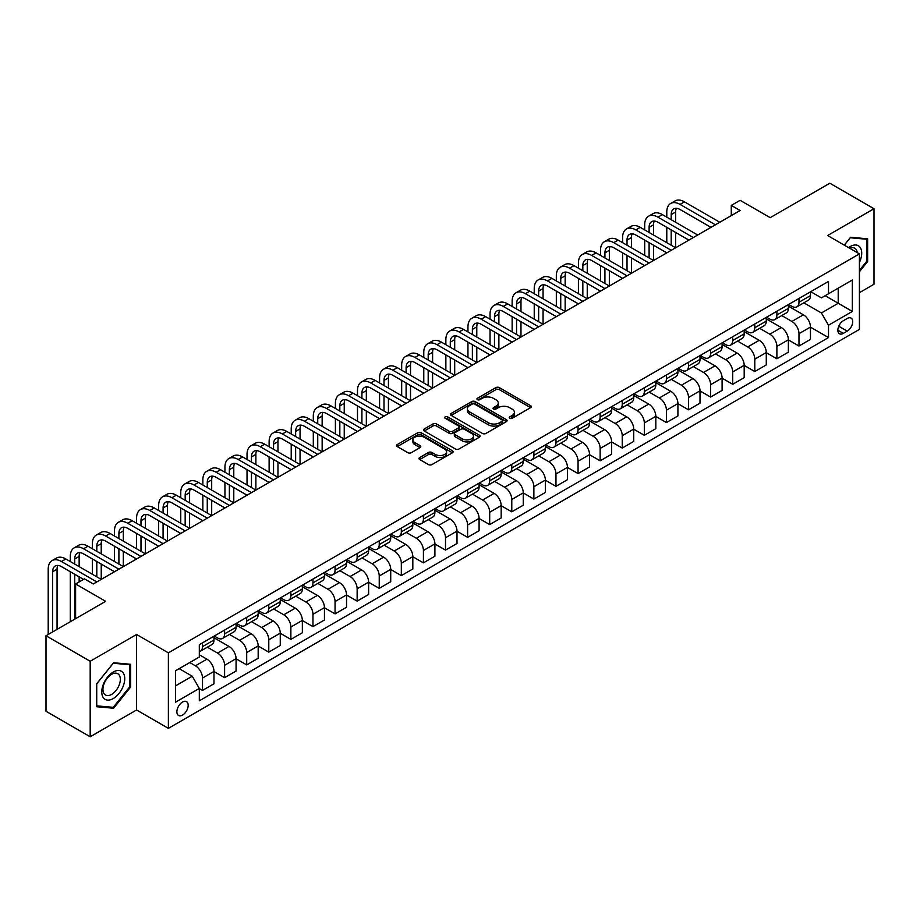 <?xml version="1.0" encoding="UTF-8"?>
<svg xmlns="http://www.w3.org/2000/svg" width="920" height="920" viewBox="0 0 920 920"><rect width="100%" height="100%" fill="white"/><g stroke="black" fill="none" stroke-linecap="round" stroke-linejoin="round"><path stroke-width="1.38" d="M509.714 418.301A1.713 0.989 0 0 0 512.141 418.301L530.575 407.652A2.449 1.414 0 0 0 531.288 406.651A2.449 1.414 0 0 0 530.575 405.651L499.341 387.619A2.449 1.414 0 0 0 495.88 387.619L477.445 398.268A1.713 0.989 0 0 0 476.94 398.969A1.713 0.989 0 0 0 477.445 399.671A1.713 0.989 0 0 0 479.872 399.671L482.264 398.291A7.854 4.531 0 0 1 493.361 398.291L495.96 399.797A7.854 4.531 0 0 1 498.26 402.994A7.854 4.531 0 0 1 495.96 406.203L493.58 407.583A1.713 0.989 0 0 0 493.074 408.284A1.713 0.989 0 0 0 493.58 408.986A1.713 0.989 0 0 0 496.006 408.986L498.387 407.606A7.854 4.531 0 0 1 509.496 407.606L512.095 409.112A7.854 4.531 0 0 1 514.395 412.309A7.854 4.531 0 0 1 512.095 415.518L509.714 416.898A1.713 0.989 0 0 0 509.208 417.599A1.713 0.989 0 0 0 509.714 418.301L509.714 416.898M182.528 715.093A7.992 4.623 120 0 0 187.749 708.043A7.992 4.623 120 0 0 186.53 701.638A7.992 4.623 120 0 0 182.528 702.029A7.992 4.623 120 0 0 177.307 709.078A7.992 4.623 120 0 0 178.526 715.484A7.992 4.623 120 0 0 182.528 715.093M419.716 457.527A2.449 1.414 0 0 0 419.002 458.528A2.449 1.414 0 0 0 419.716 459.54L428.478 464.588A2.449 1.414 0 0 0 431.952 464.588L452.421 452.778A2.449 1.414 0 0 0 453.134 451.777A2.449 1.414 0 0 0 452.421 450.777L421.199 432.745A2.449 1.414 0 0 0 417.726 432.745L397.256 444.567A2.449 1.414 0 0 0 396.543 445.567A2.449 1.414 0 0 0 397.256 446.568L407.836 452.674A2.449 1.414 0 0 0 411.309 452.674L420.072 447.614A2.449 1.414 0 0 0 420.785 446.614A2.449 1.414 0 0 0 420.072 445.613L414.816 442.589A6.566 3.783 0 0 1 412.896 439.909A6.566 3.783 0 0 1 416.944 436.402A6.566 3.783 0 0 1 424.097 437.23L444.659 449.098A6.566 3.783 0 0 1 446.579 451.777A6.566 3.783 0 0 1 442.531 455.273A6.566 3.783 0 0 1 435.378 454.457L431.952 452.479A2.449 1.414 0 0 0 428.478 452.479L419.716 457.527L419.716 459.54M859.418 292.663L874 284.245L874 208.736L829.817 183.23L770.166 217.66L740.129 200.318L731.285 205.413L740.129 210.519L93.276 583.97L84.445 578.875L75.601 583.97L75.601 618.665M90.183 661.261L90.183 736.77L136.574 709.987L136.574 634.478L90.183 661.261L46 635.755L105.65 601.323L75.601 583.97M136.574 634.478L168.383 652.844L859.418 253.885L859.418 329.394L168.383 728.352L168.383 652.844M874 208.736L827.609 235.52L859.418 253.885M482.436 433.447A2.449 1.414 0 0 0 485.898 433.447L506.368 421.624A2.449 1.414 0 0 0 507.092 420.624A2.449 1.414 0 0 0 506.368 419.623L475.145 401.591A2.449 1.414 0 0 0 471.672 401.591L451.202 413.413A2.449 1.414 0 0 0 450.489 414.414A2.449 1.414 0 0 0 451.202 415.414L482.436 433.447M445.912 418.669A1.713 0.989 0 0 1 447.649 418.91L447.649 416.863L479.4 435.194A2.449 1.414 0 0 1 480.113 436.195A2.449 1.414 0 0 1 479.4 437.195L458.93 449.017A2.449 1.414 0 0 1 455.457 449.017L424.235 430.985L424.235 428.984A2.449 1.414 0 0 0 423.51 429.985A2.449 1.414 0 0 0 424.235 430.985M424.235 428.984L432.986 423.924A2.449 1.414 0 0 1 436.459 423.924L449.121 431.238A2.449 1.414 0 0 0 452.594 431.238L458.401 427.88A2.449 1.414 0 0 0 459.126 426.88A2.449 1.414 0 0 0 458.401 425.879L445.222 418.266A1.713 0.989 0 0 1 444.716 417.565A1.713 0.989 0 0 1 445.774 416.656A1.713 0.989 0 0 1 447.649 416.863M90.183 736.77L46 711.263L46 635.755M847.228 318.481L843.341 320.723A7.751 4.473 120 0 0 838.269 327.543A7.751 4.473 120 0 0 839.466 333.753A7.751 4.473 120 0 0 843.341 333.373L847.228 331.131A7.751 4.473 120 0 0 852.288 324.3A7.751 4.473 120 0 0 851.103 318.09A7.751 4.473 120 0 0 847.228 318.481M810.727 291.686L821.422 297.861L828.494 293.779L828.494 281.439L199.318 644.69L199.318 657.029L175.455 670.806L175.455 702.236L199.318 688.459L199.318 700.81L828.494 337.559L828.494 325.209L821.422 312.961L803.85 302.818M828.494 293.779L852.345 280.002L852.345 311.431L828.494 325.209M136.574 709.987L168.383 728.352M731.285 205.413L731.285 215.625M825.136 295.722L838.212 303.266L838.212 288.167L852.345 280.002M821.422 312.961L838.212 303.266L852.345 311.431M175.455 685.906L192.245 676.211L179.17 668.668M199.318 688.562L202.503 690.402L202.503 678.051A9.993 5.773 -120 0 0 195.431 665.804L189.773 662.538M202.503 690.402L213.98 683.767L213.98 671.416A9.993 5.773 -120 0 0 206.919 659.18L199.318 654.787M213.98 671.519L224.595 677.649L224.595 665.298A9.993 5.773 -120 0 0 217.522 653.05L207.368 647.197M224.595 677.649L236.072 671.013L236.072 658.662A9.993 5.773 -120 0 0 229.011 646.426L213.98 637.744M236.072 658.766L246.686 664.895L246.686 652.544A9.993 5.773 -120 0 0 239.614 640.297L229.459 634.443M246.686 664.895L258.175 658.26L258.175 645.909A9.993 5.773 -120 0 0 251.102 633.661L236.072 624.99M258.175 646.012L268.778 652.13L268.778 639.791A9.993 5.773 -120 0 0 261.705 627.543L251.551 621.678M268.778 652.13L280.267 645.506L280.267 633.155A9.993 5.773 -120 0 0 273.194 620.908L258.175 612.237M280.267 633.259L290.869 639.377L290.869 627.037A9.993 5.773 -120 0 0 283.797 614.79L273.642 608.925M290.869 639.377L302.358 632.753L302.358 620.402A9.993 5.773 -120 0 0 295.285 608.154L280.267 599.483M302.358 620.505L312.961 626.623L312.961 614.284A9.993 5.773 -120 0 0 305.888 602.036L295.734 596.171M312.961 626.623L324.449 619.999L324.449 607.648A9.993 5.773 -120 0 0 317.377 595.401L302.358 586.73M324.449 607.752L335.053 613.87L335.053 601.53A9.993 5.773 -120 0 0 327.98 589.283L317.825 583.418M335.053 613.87L346.541 607.234L346.541 594.895A9.993 5.773 -120 0 0 339.468 582.647L324.449 573.976M346.541 594.998L357.144 601.116L357.144 588.765A9.993 5.773 -120 0 0 350.072 576.529L339.917 570.664M357.144 601.116L368.632 594.481L368.632 582.141A9.993 5.773 -120 0 0 361.56 569.894L346.541 561.223M368.632 582.245L379.235 588.363L379.235 576.012A9.993 5.773 -120 0 0 372.163 563.776L362.008 557.911M379.235 588.363L390.724 581.727L390.724 569.388A9.993 5.773 -120 0 0 383.651 557.14L368.632 548.469M390.724 569.48L401.327 575.609L401.327 563.259A9.993 5.773 -120 0 0 394.254 551.011L384.1 545.158M401.327 575.609L412.815 568.974L412.815 556.634A9.993 5.773 -120 0 0 405.743 544.387L390.724 535.716M412.815 556.726L423.418 562.856L423.418 550.505A9.993 5.773 -120 0 0 416.346 538.257L406.191 532.404M423.418 562.856L434.907 556.221L434.907 543.87A9.993 5.773 -120 0 0 427.834 531.634L412.815 522.951M434.907 543.973L445.51 550.102L445.51 537.751A9.993 5.773 -120 0 0 438.437 525.504L428.283 519.65M445.51 550.102L456.998 543.467L456.998 531.116A9.993 5.773 -120 0 0 449.926 518.88L434.907 510.197M456.998 531.219L467.601 537.349L467.601 524.998A9.993 5.773 -120 0 0 460.529 512.75L450.374 506.897M467.601 537.349L479.09 530.713L479.09 518.362A9.993 5.773 -120 0 0 472.017 506.115L456.998 497.444M479.09 518.466L489.693 524.584L489.693 512.245A9.993 5.773 -120 0 0 482.62 499.997L472.466 494.143M489.693 524.584L501.181 517.96L501.181 505.609A9.993 5.773 -120 0 0 494.109 493.361L479.09 484.69M501.181 505.712L511.784 511.83L511.784 499.491A9.993 5.773 -120 0 0 504.712 487.243L494.569 481.378M511.784 511.83L523.273 505.206L523.273 492.855A9.993 5.773 -120 0 0 516.2 480.608L501.181 471.937M523.273 492.959L533.876 499.077L533.876 486.737A9.993 5.773 -120 0 0 526.803 474.49L516.66 468.625M533.876 499.077L545.365 492.453L545.365 480.102A9.993 5.773 -120 0 0 538.292 467.854L523.273 459.183M545.365 480.205L555.967 486.323L555.967 473.984A9.993 5.773 -120 0 0 548.895 461.736L538.752 455.871M555.967 486.323L567.456 479.688L567.456 467.348A9.993 5.773 -120 0 0 560.384 455.101L545.365 446.43M567.456 467.452L578.059 473.57L578.059 461.219A9.993 5.773 -120 0 0 570.986 448.983L560.843 443.118M578.059 473.57L589.547 466.934L589.547 454.595A9.993 5.773 -120 0 0 582.475 442.347L567.456 433.676M589.547 454.698L600.15 460.816L600.15 448.466A9.993 5.773 -120 0 0 593.078 436.229L582.935 430.364M600.15 460.816L611.639 454.181L611.639 441.841A9.993 5.773 -120 0 0 604.567 429.594L589.547 420.923M611.639 441.945L622.242 448.063L622.242 435.712A9.993 5.773 -120 0 0 615.169 423.476L605.026 417.611M622.242 448.063L633.731 441.428L633.731 429.088A9.993 5.773 -120 0 0 626.658 416.841L611.639 408.169M633.731 429.18L644.333 435.309L644.333 422.959A9.993 5.773 -120 0 0 637.261 410.711L627.118 404.857M644.333 435.309L655.822 428.674L655.822 416.323A9.993 5.773 -120 0 0 648.749 404.087L633.731 395.416M655.822 416.426L666.425 422.556L666.425 410.205A9.993 5.773 -120 0 0 659.352 397.957L649.209 392.104M666.425 422.556L677.913 415.921L677.913 403.57A9.993 5.773 -120 0 0 670.841 391.334L655.822 382.651M677.913 403.673L688.516 409.803L688.516 397.452A9.993 5.773 -120 0 0 681.444 385.204L671.301 379.35M688.516 409.803L700.005 403.167L700.005 390.816A9.993 5.773 -120 0 0 692.932 378.58L677.913 369.897M700.005 390.919L710.608 397.049L710.608 384.698A9.993 5.773 -120 0 0 703.535 372.45L693.393 366.597M710.608 397.049L722.096 390.413L722.096 378.062A9.993 5.773 -120 0 0 715.024 365.815L700.005 357.144M722.096 378.166L732.699 384.284L732.699 371.945A9.993 5.773 -120 0 0 725.627 359.697L715.484 353.843M732.699 384.284L744.188 377.66L744.188 365.309A9.993 5.773 -120 0 0 737.115 353.061L722.096 344.391M744.188 365.412L754.791 371.53L754.791 359.191A9.993 5.773 -120 0 0 747.718 346.943L737.575 341.078M754.791 371.53L766.279 364.906L766.279 352.555A9.993 5.773 -120 0 0 759.207 340.308L744.188 331.637M766.279 352.659L776.882 358.777L776.882 346.438A9.993 5.773 -120 0 0 769.81 334.19L759.667 328.325M776.882 358.777L788.371 352.153L788.371 339.802A9.993 5.773 -120 0 0 781.298 327.554L766.279 318.884M788.371 339.905L798.974 346.023L798.974 333.684A9.993 5.773 -120 0 0 791.901 321.436L781.758 315.572M798.974 346.023L810.462 339.388L810.462 327.048A9.993 5.773 -120 0 0 803.39 314.801L788.371 306.13M788.635 304.44L791.901 306.337A9.993 5.773 -120 0 0 796.904 306.832A9.993 5.773 -120 0 0 798.974 302.254L798.974 298.471M766.544 317.204L769.81 319.091A9.993 5.773 -120 0 0 774.812 319.585A9.993 5.773 -120 0 0 776.882 315.008L776.882 311.224M744.452 329.958L747.718 331.844A9.993 5.773 -120 0 0 752.721 332.339A9.993 5.773 -120 0 0 754.791 327.761L754.791 323.99M722.361 342.711L725.627 344.597A9.993 5.773 -120 0 0 730.63 345.092A9.993 5.773 -120 0 0 732.699 340.515L732.699 336.743M700.269 355.465L703.535 357.351A9.993 5.773 -120 0 0 708.538 357.846A9.993 5.773 -120 0 0 710.608 353.268L710.608 349.497M678.178 368.218L681.444 370.104A9.993 5.773 -120 0 0 686.446 370.599A9.993 5.773 -120 0 0 688.516 366.022L688.516 362.25M656.086 380.972L659.352 382.858A9.993 5.773 -120 0 0 664.355 383.353A9.993 5.773 -120 0 0 666.425 378.775L666.425 375.003M633.995 393.725L637.261 395.611A9.993 5.773 -120 0 0 642.263 396.106A9.993 5.773 -120 0 0 644.333 391.529L644.333 387.757M611.904 406.479L615.169 408.365A9.993 5.773 -120 0 0 620.172 408.859A9.993 5.773 -120 0 0 622.242 404.282L622.242 400.51M589.812 419.232L593.078 421.118A9.993 5.773 -120 0 0 598.081 421.624A9.993 5.773 -120 0 0 600.15 417.047L600.15 413.264M567.721 431.986L570.986 433.883A9.993 5.773 -120 0 0 575.989 434.378A9.993 5.773 -120 0 0 578.059 429.801L578.059 426.017M545.629 444.751L548.895 446.637A9.993 5.773 -120 0 0 553.897 447.131A9.993 5.773 -120 0 0 555.967 442.554L555.967 438.771M523.537 457.504L526.803 459.39A9.993 5.773 -120 0 0 531.806 459.885A9.993 5.773 -120 0 0 533.876 455.308L533.876 451.536M501.446 470.258L504.712 472.144A9.993 5.773 -120 0 0 509.714 472.638A9.993 5.773 -120 0 0 511.784 468.061L511.784 464.289M479.354 483.011L482.62 484.897A9.993 5.773 -120 0 0 487.623 485.392A9.993 5.773 -120 0 0 489.693 480.815L489.693 477.043M457.263 495.765L460.529 497.651A9.993 5.773 -120 0 0 465.531 498.145A9.993 5.773 -120 0 0 467.601 493.568L467.601 489.796M435.171 508.518L438.437 510.404A9.993 5.773 -120 0 0 443.44 510.899A9.993 5.773 -120 0 0 445.51 506.322L445.51 502.55M413.08 521.272L416.346 523.158A9.993 5.773 -120 0 0 421.348 523.653A9.993 5.773 -120 0 0 423.418 519.075L423.418 515.303M390.988 534.025L394.254 535.911A9.993 5.773 -120 0 0 399.257 536.406A9.993 5.773 -120 0 0 401.327 531.829L401.327 528.057M368.897 546.779L372.163 548.665A9.993 5.773 -120 0 0 377.166 549.159A9.993 5.773 -120 0 0 379.235 544.582L379.235 540.81M346.805 559.532L350.072 561.43A9.993 5.773 -120 0 0 355.074 561.924A9.993 5.773 -120 0 0 357.144 557.347L357.144 553.564M324.714 572.286L327.98 574.183A9.993 5.773 -120 0 0 332.982 574.678A9.993 5.773 -120 0 0 335.053 570.101L335.053 566.317M302.622 585.051L305.888 586.937A9.993 5.773 -120 0 0 310.891 587.431A9.993 5.773 -120 0 0 312.961 582.854L312.961 579.071M280.531 597.804L283.797 599.69A9.993 5.773 -120 0 0 288.799 600.185A9.993 5.773 -120 0 0 290.869 595.608L290.869 591.836M258.439 610.558L261.705 612.444A9.993 5.773 -120 0 0 266.708 612.938A9.993 5.773 -120 0 0 268.778 608.361L268.778 604.589M236.348 623.311L239.614 625.197A9.993 5.773 -120 0 0 244.617 625.692A9.993 5.773 -120 0 0 246.686 621.115L246.686 617.343M214.256 636.065L217.522 637.951A9.993 5.773 -120 0 0 222.525 638.445A9.993 5.773 -120 0 0 224.595 633.869L224.595 630.096M810.462 327.152L828.494 337.559M796.904 306.832L808.393 300.196A9.993 5.773 -120 0 0 810.462 295.619L810.462 291.847M774.812 319.585L786.301 312.949A9.993 5.773 -120 0 0 788.371 308.372L788.371 304.6M752.721 332.339L764.209 325.703A9.993 5.773 -120 0 0 766.279 321.126L766.279 317.354M730.63 345.092L742.118 338.456A9.993 5.773 -120 0 0 744.188 333.879L744.188 330.108M708.538 357.846L720.026 351.21A9.993 5.773 -120 0 0 722.096 346.633L722.096 342.861M686.446 370.599L697.935 363.964A9.993 5.773 -120 0 0 700.005 359.386L700.005 355.615M664.355 383.353L675.844 376.728A9.993 5.773 -120 0 0 677.913 372.151L677.913 368.368M642.263 396.106L653.752 389.482A9.993 5.773 -120 0 0 655.822 384.905L655.822 381.122M620.172 408.859L631.66 402.235A9.993 5.773 -120 0 0 633.731 397.659L633.731 393.875M598.081 421.624L609.569 414.989A9.993 5.773 -120 0 0 611.639 410.412L611.639 406.64M575.989 434.378L587.477 427.742A9.993 5.773 -120 0 0 589.547 423.166L589.547 419.393M553.897 447.131L565.386 440.496A9.993 5.773 -120 0 0 567.456 435.919L567.456 432.147M531.806 459.885L543.294 453.249A9.993 5.773 -120 0 0 545.365 448.672L545.365 444.9M509.714 472.638L521.203 466.003A9.993 5.773 -120 0 0 523.273 461.426L523.273 457.654M487.623 485.392L499.111 478.756A9.993 5.773 -120 0 0 501.181 474.179L501.181 470.407M465.531 498.145L477.02 491.51A9.993 5.773 -120 0 0 479.09 486.933L479.09 483.161M443.44 510.899L454.928 504.263A9.993 5.773 -120 0 0 456.998 499.686L456.998 495.914M421.348 523.653L432.837 517.028A9.993 5.773 -120 0 0 434.907 512.452L434.907 508.668M399.257 536.406L410.745 529.782A9.993 5.773 -120 0 0 412.815 525.205L412.815 521.422M377.166 549.159L388.654 542.535A9.993 5.773 -120 0 0 390.724 537.958L390.724 534.175M355.074 561.924L366.562 555.289A9.993 5.773 -120 0 0 368.632 550.712L368.632 546.94M332.982 574.678L344.471 568.042A9.993 5.773 -120 0 0 346.541 563.466L346.541 559.693M310.891 587.431L322.379 580.796A9.993 5.773 -120 0 0 324.449 576.219L324.449 572.447M288.799 600.185L300.288 593.549A9.993 5.773 -120 0 0 302.358 588.972L302.358 585.2M266.708 612.938L278.185 606.303A9.993 5.773 -120 0 0 280.267 601.726L280.267 597.954M244.617 625.692L256.094 619.056A9.993 5.773 -120 0 0 258.175 614.48L258.175 610.707M222.525 638.445L234.002 631.81A9.993 5.773 -120 0 0 236.072 627.233L236.072 623.461M199.318 651.601A9.993 5.773 -120 0 0 200.422 651.199L211.91 644.563A9.993 5.773 -120 0 0 213.98 639.998L213.98 636.214M200.422 651.199A9.993 5.773 -120 0 0 202.503 646.622L202.503 642.85M192.245 676.211L199.318 688.459M859.418 271.756L867.64 261.533L867.64 238.797L850.586 237.268L844.261 245.134M96.542 706.721L113.597 708.239L130.651 687.021L130.651 664.286L113.597 662.756L96.542 683.974L96.542 706.721M866.755 261.027L867.64 261.533M129.777 686.515L130.651 687.021M111.803 707.204L113.597 708.239M510.393 418.542L512.095 417.553A7.854 4.531 0 0 0 514.395 414.356L514.395 412.309M498.26 402.994L498.26 405.041A7.854 4.531 0 0 1 495.96 408.238L494.27 409.228M530.575 405.651L530.575 407.652L499.341 389.666A2.449 1.414 0 0 0 495.88 389.666L478.135 399.912M506.368 419.623L506.368 421.624L475.145 403.638A2.449 1.414 0 0 0 471.672 403.638L451.237 415.437M502.032 421.325A1.713 0.989 0 0 0 502.538 420.624A1.713 0.989 0 0 0 502.032 419.922L474.628 404.098A1.713 0.989 0 0 0 472.201 404.098L469.683 405.547A7.854 4.531 0 0 0 467.383 408.756A7.854 4.531 0 0 0 469.683 411.964L488.416 422.774A7.854 4.531 0 0 0 499.525 422.774L502.032 421.325L502.032 423.361A1.713 0.989 0 0 0 502.538 422.671L502.538 420.624M467.383 408.756L467.383 410.791A7.854 4.531 0 0 0 469.683 414L469.683 411.964M502.032 423.361L499.525 424.822A7.854 4.531 0 0 1 488.416 424.822L469.683 414M424.269 431.008L432.986 425.971L432.986 423.924M459.126 426.88L459.126 428.927A2.449 1.414 0 0 1 458.401 429.928L452.594 433.285A2.449 1.414 0 0 1 449.121 433.285L436.459 425.971A2.449 1.414 0 0 0 432.986 425.971M447.649 418.91L479.366 437.218M462.265 438.828A6.566 3.783 0 0 0 469.418 439.645A6.566 3.783 0 0 0 473.466 436.149A6.566 3.783 0 0 0 471.546 433.469L464.301 429.284A2.449 1.414 0 0 0 460.839 429.284L455.02 432.641A2.449 1.414 0 0 0 454.308 433.642A2.449 1.414 0 0 0 455.02 434.642L462.265 438.828L462.265 440.864A6.566 3.783 0 0 0 469.418 441.692A6.566 3.783 0 0 0 473.466 438.184L473.466 436.149M454.308 433.642L454.308 435.689A2.449 1.414 0 0 0 455.02 436.69L455.02 434.642M462.265 440.864L455.02 436.69M446.579 451.777L446.579 453.813A6.566 3.783 0 0 1 442.531 457.309A6.566 3.783 0 0 1 435.378 456.492L431.952 454.514A2.449 1.414 0 0 0 428.478 454.514L419.75 459.551M412.896 439.909L412.896 441.945A6.566 3.783 0 0 0 414.816 444.624L414.816 442.589M420.037 447.637L414.816 444.624M452.387 452.789L421.199 434.78A2.449 1.414 0 0 0 417.726 434.78L397.291 446.579M666.781 217.154L666.781 212.048A18.745 10.821 60 0 1 670.657 203.469L675.084 200.916A18.745 10.821 60 0 1 684.457 201.848L719.796 222.249M670.657 203.469A18.745 10.821 60 0 1 680.029 204.401L715.38 224.802M710.964 227.355L680.029 209.495A12.5 7.21 -120 0 0 673.785 208.886A12.5 7.21 -120 0 0 671.197 214.601L671.197 219.708M676.395 208.299A12.5 7.21 -120 0 0 675.613 212.048L675.613 222.249M671.197 229.908L671.197 245.214M675.613 232.461L675.613 247.767L640.274 227.355L635.846 229.908L671.197 250.309M666.781 242.661L666.781 227.355M644.69 229.908L644.69 224.802A18.745 10.821 60 0 1 648.565 216.223L652.993 213.67A18.745 10.821 60 0 1 662.365 214.601L697.705 235.014M648.565 216.223A18.745 10.821 60 0 1 657.938 217.154L693.289 237.555M688.873 240.108L657.938 222.249A12.5 7.21 -120 0 0 651.693 221.639A12.5 7.21 -120 0 0 649.106 227.355L649.106 232.461M654.304 221.064A12.5 7.21 -120 0 0 653.522 224.802L653.522 235.014M649.106 242.661L649.106 257.968M653.522 245.214L653.522 260.521L618.182 240.108L613.755 242.661L649.106 263.074M644.69 255.415L644.69 240.108M666.781 252.862L635.846 235.014A12.5 7.21 -120 0 0 629.602 234.393A12.5 7.21 -120 0 0 627.014 240.108L627.014 245.214M632.212 233.818A12.5 7.21 -120 0 0 631.431 237.555L631.431 247.767M627.014 255.415L627.014 270.721M631.431 257.968L631.431 273.274L596.091 252.862L591.663 255.415L627.014 275.827M622.598 268.168L622.598 252.862M622.598 242.661L622.598 237.555A18.745 10.821 60 0 1 626.474 228.976A18.745 10.821 60 0 1 635.846 229.908M626.474 228.976L630.901 226.423A18.745 10.821 60 0 1 640.274 227.355M644.69 265.615L613.755 247.767A12.5 7.21 -120 0 0 607.51 247.146A12.5 7.21 -120 0 0 604.923 252.862L604.923 257.968M610.121 246.571A12.5 7.21 -120 0 0 609.339 250.309L609.339 260.521M604.923 268.168L604.923 283.475M609.339 270.721L609.339 286.028L573.988 265.615L569.572 268.168L604.923 288.581M600.507 280.922L600.507 265.615M600.507 255.415L600.507 250.309A18.745 10.821 60 0 1 604.382 241.73A18.745 10.821 60 0 1 613.755 242.661M604.382 241.73L608.81 239.177A18.745 10.821 60 0 1 618.182 240.108M622.598 278.369L591.663 260.521A12.5 7.21 -120 0 0 585.419 259.9A12.5 7.21 -120 0 0 582.832 265.615L582.832 270.721M588.029 259.325A12.5 7.21 -120 0 0 587.247 263.074L587.247 273.274M582.832 280.922L582.832 296.228M587.247 283.475L587.247 298.781L551.896 278.369L547.481 280.922L582.832 301.334M578.415 293.675L578.415 278.369M578.415 268.168L578.415 263.074A18.745 10.821 60 0 1 582.291 254.483A18.745 10.821 60 0 1 591.663 255.415M582.291 254.483L586.707 251.942A18.745 10.821 60 0 1 596.091 252.862M859.418 262.453A16.25 9.384 120 0 0 860.177 247.422A16.25 9.384 120 0 0 848.585 247.63M857.244 252.632A12.305 7.107 120 0 0 856.152 249.504A12.305 7.107 120 0 0 854.772 248.227A12.305 7.107 120 0 0 849.712 248.285M850.195 237.751L866.755 239.246L866.755 261.28L859.418 270.399M865.662 238.613L866.755 239.246M844.295 245.157L850.23 237.774M113.252 672.037A16.25 9.384 120 0 0 101.763 691.932A16.25 9.384 120 0 0 113.252 698.556A16.25 9.384 120 0 0 124.74 678.661A16.25 9.384 120 0 0 113.252 672.037M111.642 674.325A12.305 7.107 120 0 0 103.603 685.158A12.305 7.107 120 0 0 105.489 695.014A12.305 7.107 120 0 0 111.642 694.404A12.305 7.107 120 0 0 119.669 683.571A12.305 7.107 120 0 0 117.783 673.716A12.305 7.107 120 0 0 111.642 674.325M129.777 686.769L113.252 707.331L96.726 705.858L96.726 683.824L113.252 663.262L129.777 664.734L129.777 686.769M128.673 664.102L129.777 664.734M600.507 291.134L569.572 273.274A12.5 7.21 -120 0 0 563.327 272.654A12.5 7.21 -120 0 0 560.74 278.369L560.74 283.475M565.938 272.078A12.5 7.21 -120 0 0 565.156 275.827L565.156 286.028M560.74 293.675L560.74 308.982M565.156 296.228L565.156 311.535L529.805 291.134L525.389 293.675L560.74 314.088M556.324 306.429L556.324 291.134M556.324 280.922L556.324 275.827A18.745 10.821 60 0 1 560.199 267.237A18.745 10.821 60 0 1 569.572 268.168M560.199 267.237L564.615 264.695A18.745 10.821 60 0 1 573.988 265.615M578.415 303.887L547.481 286.028A12.5 7.21 -120 0 0 541.236 285.407A12.5 7.21 -120 0 0 538.648 291.134L538.648 296.228M543.846 284.832A12.5 7.21 -120 0 0 543.064 288.581L543.064 298.781M538.648 306.429L538.648 321.735M543.064 308.982L543.064 324.288L507.713 303.887L503.297 306.429L538.648 326.841M534.232 319.194L534.232 303.887M534.232 293.675L534.232 288.581A18.745 10.821 60 0 1 538.108 280.002A18.745 10.821 60 0 1 547.481 280.922M538.108 280.002L542.524 277.449A18.745 10.821 60 0 1 551.896 278.369M556.324 316.641L525.389 298.781A12.5 7.21 -120 0 0 519.144 298.16A12.5 7.21 -120 0 0 516.557 303.887L516.557 308.982M521.755 297.585A12.5 7.21 -120 0 0 520.973 301.334L520.973 311.535M516.557 319.194L516.557 334.489M520.973 321.735L520.973 337.042L485.622 316.641L481.206 319.194L516.557 339.595M512.141 331.947L512.141 316.641M512.141 306.429L512.141 301.334A18.745 10.821 60 0 1 516.016 292.755A18.745 10.821 60 0 1 525.389 293.675M516.016 292.755L520.433 290.202A18.745 10.821 60 0 1 529.805 291.134M534.232 329.394L503.297 311.535A12.5 7.21 -120 0 0 497.053 310.914A12.5 7.21 -120 0 0 494.466 316.641L494.466 321.735M499.663 310.339A12.5 7.21 -120 0 0 498.881 314.088L498.881 324.288M494.466 331.947L494.466 347.254M498.881 334.489L498.881 349.796L463.53 329.394L459.114 331.947L494.466 352.348M490.049 344.701L490.049 329.394M490.049 319.194L490.049 314.088A18.745 10.821 60 0 1 493.925 305.509A18.745 10.821 60 0 1 503.297 306.429M493.925 305.509L498.341 302.956A18.745 10.821 60 0 1 507.713 303.887M512.141 342.148L481.206 324.288A12.5 7.21 -120 0 0 474.961 323.667A12.5 7.21 -120 0 0 472.374 329.394L472.374 334.489M477.572 323.092A12.5 7.21 -120 0 0 476.79 326.841L476.79 337.042M472.374 344.701L472.374 360.007M476.79 347.254L476.79 362.549L441.439 342.148L437.023 344.701L472.374 365.102M467.958 357.454L467.958 342.148M467.958 331.947L467.958 326.841A18.745 10.821 60 0 1 471.834 318.262A18.745 10.821 60 0 1 481.206 319.194M471.834 318.262L476.249 315.709A18.745 10.821 60 0 1 485.622 316.641M490.049 354.901L459.114 337.042A12.5 7.21 -120 0 0 452.87 336.421A12.5 7.21 -120 0 0 450.282 342.148L450.282 347.254M455.48 335.846A12.5 7.21 -120 0 0 454.698 339.595L454.698 349.796M450.282 357.454L450.282 372.761M454.698 360.007L454.698 375.314L419.347 354.901L414.931 357.454L450.282 377.855M445.866 370.208L445.866 354.901M445.866 344.701L445.866 339.595A18.745 10.821 60 0 1 449.742 331.016A18.745 10.821 60 0 1 459.114 331.947M449.742 331.016L454.158 328.463A18.745 10.821 60 0 1 463.53 329.394M467.958 367.655L437.023 349.796A12.5 7.21 -120 0 0 430.778 349.186A12.5 7.21 -120 0 0 428.191 354.901L428.191 360.007M433.389 348.599A12.5 7.21 -120 0 0 432.607 352.348L432.607 362.549M428.191 370.208L428.191 385.514M432.607 372.761L432.607 388.067L397.256 367.655L392.84 370.208L428.191 390.609M423.775 382.961L423.775 367.655M423.775 357.454L423.775 352.348A18.745 10.821 60 0 1 427.65 343.769A18.745 10.821 60 0 1 437.023 344.701M427.65 343.769L432.066 341.216A18.745 10.821 60 0 1 441.439 342.148M445.866 380.409L414.931 362.549A12.5 7.21 -120 0 0 408.687 361.94A12.5 7.21 -120 0 0 406.099 367.655L406.099 372.761M411.297 361.365A12.5 7.21 -120 0 0 410.515 365.102L410.515 375.314M406.099 382.961L406.099 398.268M410.515 385.514L410.515 400.821L375.164 380.409L370.748 382.961L406.099 403.374M401.672 395.715L401.672 380.409M401.672 370.208L401.672 365.102A18.745 10.821 60 0 1 405.559 356.523A18.745 10.821 60 0 1 414.931 357.454M405.559 356.523L409.975 353.97A18.745 10.821 60 0 1 419.347 354.901M423.775 393.162L392.84 375.314A12.5 7.21 -120 0 0 386.596 374.693A12.5 7.21 -120 0 0 384.008 380.409L384.008 385.514M389.206 374.118A12.5 7.21 -120 0 0 388.424 377.855L388.424 388.067M384.008 395.715L384.008 411.022M388.424 398.268L388.424 413.574L353.073 393.162L348.657 395.715L384.008 416.127M379.58 408.468L379.58 393.162M379.58 382.961L379.58 377.855A18.745 10.821 60 0 1 383.467 369.276A18.745 10.821 60 0 1 392.84 370.208M383.467 369.276L387.883 366.723A18.745 10.821 60 0 1 397.256 367.655M401.672 405.916L370.748 388.067A12.5 7.21 -120 0 0 364.504 387.447A12.5 7.21 -120 0 0 361.916 393.162L361.916 398.268M367.115 386.872A12.5 7.21 -120 0 0 366.332 390.62L366.332 400.821M361.916 408.468L361.916 423.775M366.332 411.022L366.332 426.328L330.981 405.916L326.565 408.468L361.916 428.881M357.489 421.222L357.489 405.916M357.489 395.715L357.489 390.62A18.745 10.821 60 0 1 361.376 382.03A18.745 10.821 60 0 1 370.748 382.961M361.376 382.03L365.792 379.477A18.745 10.821 60 0 1 375.164 380.409M379.58 418.669L348.657 400.821A12.5 7.21 -120 0 0 342.412 400.2A12.5 7.21 -120 0 0 339.825 405.916L339.825 411.022M345.023 399.625A12.5 7.21 -120 0 0 344.241 403.374L344.241 413.574M339.825 421.222L339.825 436.528M344.241 423.775L344.241 439.081L308.89 418.68L304.474 421.222L339.825 441.634M335.397 433.975L335.397 418.68M335.397 408.468L335.397 403.374A18.745 10.821 60 0 1 339.284 394.784A18.745 10.821 60 0 1 348.657 395.715M339.284 394.784L343.7 392.242A18.745 10.821 60 0 1 353.073 393.162M357.489 431.434L326.565 413.574A12.5 7.21 -120 0 0 320.321 412.953A12.5 7.21 -120 0 0 317.733 418.68L317.733 423.775M322.931 412.378A12.5 7.21 -120 0 0 322.149 416.127L322.149 426.328M317.733 433.975L317.733 449.282M322.149 436.528L322.149 451.835L286.798 431.434L282.382 433.975L317.733 454.388M313.306 446.74L313.306 431.434M313.306 421.222L313.306 416.127A18.745 10.821 60 0 1 317.193 407.537A18.745 10.821 60 0 1 326.565 408.468M317.193 407.537L321.609 404.995A18.745 10.821 60 0 1 330.981 405.916M335.397 444.187L304.474 426.328A12.5 7.21 -120 0 0 298.229 425.707A12.5 7.21 -120 0 0 295.642 431.434L295.642 436.528M300.84 425.132A12.5 7.21 -120 0 0 300.058 428.881L300.058 439.081M295.642 446.74L295.642 462.035M300.058 449.282L300.058 464.588L264.707 444.187L260.291 446.74L295.642 467.141M291.214 459.494L291.214 444.187M291.214 433.975L291.214 428.881A18.745 10.821 60 0 1 295.101 420.302A18.745 10.821 60 0 1 304.474 421.222M295.101 420.302L299.517 417.749A18.745 10.821 60 0 1 308.89 418.68M313.306 456.941L282.382 439.081A12.5 7.21 -120 0 0 276.138 438.46A12.5 7.21 -120 0 0 273.55 444.187L273.55 449.282M278.748 437.885A12.5 7.21 -120 0 0 277.966 441.634L277.966 451.835M273.55 459.494L273.55 474.8M277.966 462.035L277.966 477.342L242.615 456.941L238.199 459.494L273.55 479.895M269.123 472.247L269.123 456.941M269.123 446.74L269.123 441.634A18.745 10.821 60 0 1 273.01 433.055A18.745 10.821 60 0 1 282.382 433.975M273.01 433.055L277.426 430.502A18.745 10.821 60 0 1 286.798 431.434M291.214 469.694L260.291 451.835A12.5 7.21 -120 0 0 254.046 451.214A12.5 7.21 -120 0 0 251.459 456.941L251.459 462.035M256.657 450.639A12.5 7.21 -120 0 0 255.875 454.388L255.875 464.588M251.459 472.247L251.459 487.554M255.875 474.8L255.875 490.095L220.524 469.694L216.108 472.247L251.459 492.648M247.031 485.001L247.031 469.694M247.031 459.494L247.031 454.388A18.745 10.821 60 0 1 250.918 445.809A18.745 10.821 60 0 1 260.291 446.74M250.918 445.809L255.334 443.256A18.745 10.821 60 0 1 264.707 444.187M269.123 482.448L238.199 464.588A12.5 7.21 -120 0 0 231.955 463.967A12.5 7.21 -120 0 0 229.367 469.694L229.367 474.8M234.565 463.392A12.5 7.21 -120 0 0 233.783 467.141L233.783 477.342M229.367 485.001L229.367 500.307M233.783 487.554L233.783 502.86L198.433 482.448L194.017 485.001L229.356 505.402M224.94 497.754L224.94 482.448M224.94 472.247L224.94 467.141A18.745 10.821 60 0 1 228.827 458.562A18.745 10.821 60 0 1 238.199 459.494M228.827 458.562L233.243 456.009A18.745 10.821 60 0 1 242.615 456.941M247.031 495.201L216.108 477.342A12.5 7.21 -120 0 0 209.863 476.732A12.5 7.21 -120 0 0 207.264 482.448L207.264 487.554M212.474 476.146A12.5 7.21 -120 0 0 211.692 479.895L211.692 490.095M207.264 497.754L207.264 513.061M211.692 500.307L211.692 515.614L176.341 495.201L171.925 497.754L207.264 518.155M202.848 510.508L202.848 495.201M202.848 485.001L202.848 479.895A18.745 10.821 60 0 1 206.736 471.316A18.745 10.821 60 0 1 216.108 472.247M206.736 471.316L211.151 468.763A18.745 10.821 60 0 1 220.524 469.694M224.94 507.955L194.017 490.095A12.5 7.21 -120 0 0 187.772 489.486A12.5 7.21 -120 0 0 185.173 495.201L185.173 500.307M190.382 488.899A12.5 7.21 -120 0 0 189.6 492.648L189.6 502.86M185.173 510.508L185.173 525.814M189.6 513.061L189.6 528.367L154.249 507.955L149.833 510.508L185.173 530.92M180.757 523.261L180.757 507.955M180.757 497.754L180.757 492.648A18.745 10.821 60 0 1 184.644 484.069A18.745 10.821 60 0 1 194.017 485.001M184.644 484.069L189.06 481.516A18.745 10.821 60 0 1 198.433 482.448M202.848 520.708L171.925 502.86A12.5 7.21 -120 0 0 165.669 502.239A12.5 7.21 -120 0 0 163.081 507.955L163.081 513.061M168.291 501.664A12.5 7.21 -120 0 0 167.509 505.402L167.509 515.614M163.081 523.261L163.081 538.568M167.509 525.814L167.509 541.121L132.158 520.708L127.742 523.261L163.081 543.674M158.665 536.015L158.665 520.708M158.665 510.508L158.665 505.402A18.745 10.821 60 0 1 162.552 496.823A18.745 10.821 60 0 1 171.925 497.754M162.552 496.823L166.968 494.27A18.745 10.821 60 0 1 176.341 495.201M180.757 533.462L149.833 515.614A12.5 7.21 -120 0 0 143.577 514.993A12.5 7.21 -120 0 0 140.99 520.708L140.99 525.814M146.199 514.418A12.5 7.21 -120 0 0 145.417 518.155L145.417 528.367M140.99 536.015L140.99 551.322M145.417 538.568L145.417 553.874L110.066 533.462L105.65 536.015L140.99 556.428M136.574 548.768L136.574 533.462M136.574 523.261L136.574 518.155A18.745 10.821 60 0 1 140.461 509.576A18.745 10.821 60 0 1 149.833 510.508M140.461 509.576L144.877 507.023A18.745 10.821 60 0 1 154.249 507.955M158.665 546.216L127.742 528.367A12.5 7.21 -120 0 0 121.486 527.746A12.5 7.21 -120 0 0 118.898 533.462L118.898 538.568M124.108 527.172A12.5 7.21 -120 0 0 123.326 530.92L123.326 541.121M118.898 548.768L118.898 564.075M123.326 551.322L123.326 566.628L87.975 546.216L83.559 548.768L118.898 569.181M114.482 561.522L114.482 546.216M114.482 536.015L114.482 530.92A18.745 10.821 60 0 1 118.37 522.33A18.745 10.821 60 0 1 127.742 523.261M118.37 522.33L122.785 519.788A18.745 10.821 60 0 1 132.158 520.708M136.574 558.98L105.65 541.121A12.5 7.21 -120 0 0 99.394 540.5A12.5 7.21 -120 0 0 96.807 546.216L96.807 551.322M102.016 539.925A12.5 7.21 -120 0 0 101.234 543.674L101.234 553.874M96.807 561.522L96.807 576.828M101.234 564.075L101.234 579.381L65.883 558.98L61.468 561.522L96.807 581.934M92.391 574.275L92.391 558.98M92.391 548.768L92.391 543.674A18.745 10.821 60 0 1 96.278 535.083A18.745 10.821 60 0 1 105.65 536.015M96.278 535.083L100.694 532.542A18.745 10.821 60 0 1 110.066 533.462M114.482 571.734L83.559 553.874A12.5 7.21 -120 0 0 77.303 553.253A12.5 7.21 -120 0 0 74.715 558.98L74.715 564.075M79.925 552.678A12.5 7.21 -120 0 0 79.143 556.428L79.143 566.628M74.715 574.275L74.715 619.171M79.143 576.828L79.143 581.934M70.299 621.724L70.299 571.734M70.299 561.522L70.299 556.428A18.745 10.821 60 0 1 74.186 547.848A18.745 10.821 60 0 1 83.559 548.768M74.186 547.848L78.602 545.295A18.745 10.821 60 0 1 87.975 546.216M83.559 579.381L61.468 566.628A12.5 7.21 -120 0 0 55.211 566.007A12.5 7.21 -120 0 0 52.624 571.734L52.624 631.936M57.833 565.432A12.5 7.21 -120 0 0 57.051 569.181L57.051 629.383M48.208 634.478L48.208 569.181A18.745 10.821 60 0 1 52.095 560.602A18.745 10.821 60 0 1 61.468 561.522M52.095 560.602L56.511 558.049A18.745 10.821 60 0 1 65.883 558.98M195.431 665.804L206.919 659.18M217.522 653.05L229.011 646.426M239.614 640.297L251.102 633.661M261.705 627.543L273.194 620.908M283.797 614.79L295.285 608.154M305.888 602.036L317.377 595.401M327.98 589.283L339.468 582.647M350.072 576.529L361.56 569.894M372.163 563.776L383.651 557.14M394.254 551.011L405.743 544.387M416.346 538.257L427.834 531.634M438.437 525.504L449.926 518.88M460.529 512.75L472.017 506.115M482.62 499.997L494.109 493.361M504.712 487.243L516.2 480.608M526.803 474.49L538.292 467.854M548.895 461.736L560.384 455.101M570.986 448.983L582.475 442.347M593.078 436.229L604.567 429.594M615.169 423.476L626.658 416.841M637.261 410.711L648.749 404.087M659.352 397.957L670.841 391.334M681.444 385.204L692.932 378.58M703.535 372.45L715.024 365.815M725.627 359.697L737.115 353.061M747.718 346.943L759.207 340.308M769.81 334.19L781.298 327.554M791.901 321.436L803.39 314.801M798.974 302.254L810.462 295.619M798.974 333.684L810.462 327.048M776.882 346.438L788.371 339.802M776.882 315.008L788.371 308.372M754.791 359.191L766.279 352.555M754.791 327.761L766.279 321.126M732.699 371.945L744.188 365.309M732.699 340.515L744.188 333.879M710.608 384.698L722.096 378.062M710.608 353.268L722.096 346.633M688.516 397.452L700.005 390.816M688.516 366.022L700.005 359.386M666.425 410.205L677.913 403.57M666.425 378.775L677.913 372.151M644.333 422.959L655.822 416.323M644.333 391.529L655.822 384.905M622.242 435.712L633.731 429.088M622.242 404.282L633.731 397.659M600.15 448.466L611.639 441.841M600.15 417.047L611.639 410.412M578.059 461.219L589.547 454.595M578.059 429.801L589.547 423.166M555.967 473.984L567.456 467.348M555.967 442.554L567.456 435.919M533.876 486.737L545.365 480.102M533.876 455.308L545.365 448.672M511.784 499.491L523.273 492.855M511.784 468.061L523.273 461.426M489.693 512.245L501.181 505.609M489.693 480.815L501.181 474.179M467.601 524.998L479.09 518.362M467.601 493.568L479.09 486.933M445.51 537.751L456.998 531.116M445.51 506.322L456.998 499.686M423.418 550.505L434.907 543.87M423.418 519.075L434.907 512.452M401.327 563.259L412.815 556.634M401.327 531.829L412.815 525.205M379.235 576.012L390.724 569.388M379.235 544.582L390.724 537.958M357.144 588.765L368.632 582.141M357.144 557.347L368.632 550.712M335.053 601.53L346.541 594.895M335.053 570.101L346.541 563.466M312.961 614.284L324.449 607.648M312.961 582.854L324.449 576.219M290.869 627.037L302.358 620.402M290.869 595.608L302.358 588.972M268.778 639.791L280.267 633.155M268.778 608.361L280.267 601.726M246.686 652.544L258.175 645.909M246.686 621.115L258.175 614.48M224.595 665.298L236.072 658.662M224.595 633.869L236.072 627.233M202.503 678.051L213.98 671.416M202.503 646.622L213.98 639.998M838.752 326.232L847.228 331.131M837.856 330.211L843.341 333.373M512.095 417.553L512.095 415.518M493.58 408.986L493.58 407.583M495.96 408.238L495.96 406.203M477.445 399.671L477.445 398.268M495.88 389.666L495.88 387.619M499.341 389.666L499.341 387.619M451.202 415.414L451.202 413.413M471.672 403.638L471.672 401.591M475.145 403.638L475.145 401.591M488.416 424.822L488.416 422.774M499.525 424.822L499.525 422.774M436.459 425.971L436.459 423.924M449.121 433.285L449.121 431.238M452.594 433.285L452.594 431.238M458.401 429.928L458.401 427.88M479.4 437.195L479.4 435.194M428.478 454.514L428.478 452.479M431.952 454.514L431.952 452.479M435.378 456.492L435.378 454.457M420.072 447.614L420.072 445.613M397.256 446.568L397.256 444.567M417.726 434.78L417.726 432.745M421.199 434.78L421.199 432.745M452.421 452.778L452.421 450.777M684.457 201.848L680.029 204.401M675.613 212.048L671.197 214.601M662.365 214.601L657.938 217.154M653.522 224.802L649.106 227.355M631.431 237.555L627.014 240.108M609.339 250.309L604.923 252.862M587.247 263.074L582.832 265.615M565.156 275.827L560.74 278.369M543.064 288.581L538.648 291.134M520.973 301.334L516.557 303.887M498.881 314.088L494.466 316.641M476.79 326.841L472.374 329.394M454.698 339.595L450.282 342.148M432.607 352.348L428.191 354.901M410.515 365.102L406.099 367.655M388.424 377.855L384.008 380.409M366.332 390.62L361.916 393.162M344.241 403.374L339.825 405.916M322.149 416.127L317.733 418.68M300.058 428.881L295.642 431.434M277.966 441.634L273.55 444.187M255.875 454.388L251.459 456.941M233.783 467.141L229.367 469.694M211.692 479.895L207.264 482.448M189.6 492.648L185.173 495.201M167.509 505.402L163.081 507.955M145.417 518.155L140.99 520.708M123.326 530.92L118.898 533.462M101.234 543.674L96.807 546.216M79.143 556.428L74.715 558.98M57.051 569.181L52.624 571.734"/></g></svg>
